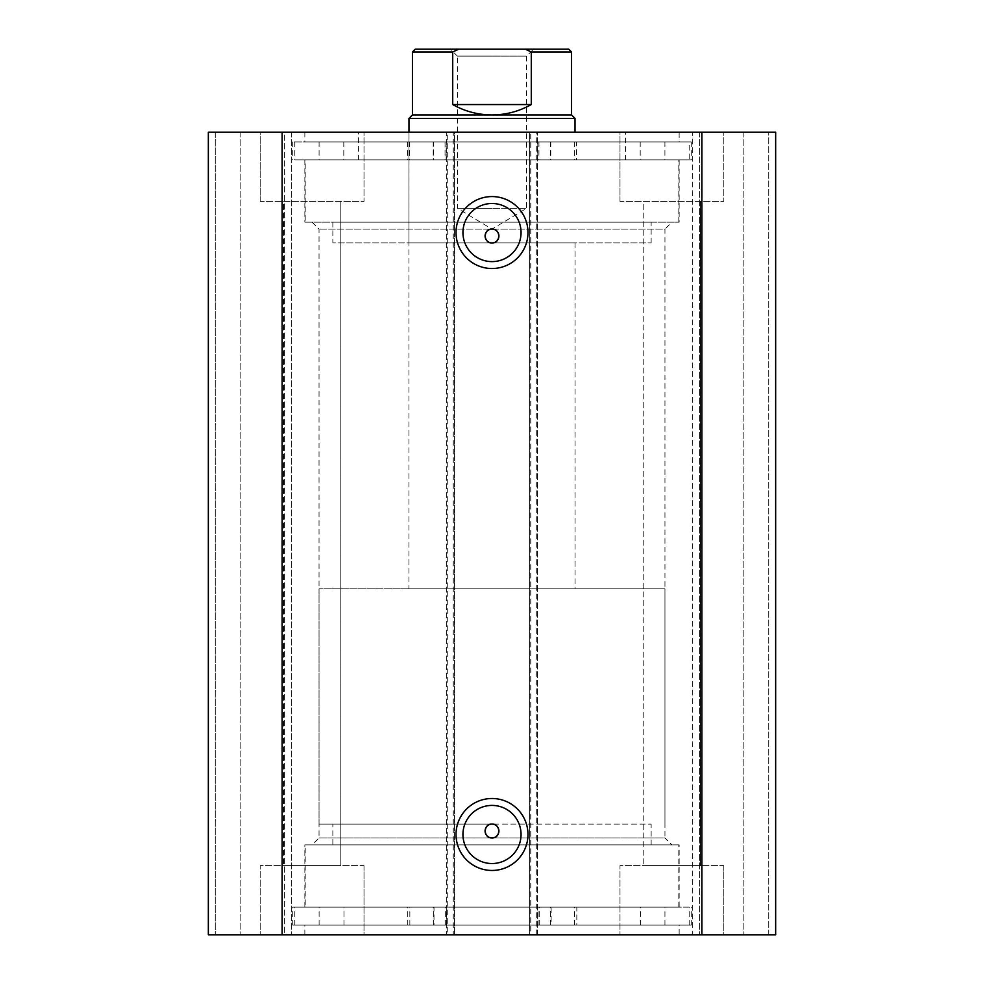 <?xml version="1.0" encoding="UTF-8"?>
<svg xmlns="http://www.w3.org/2000/svg" width="984" height="984" viewBox="0 0 984 984"><rect width="100%" height="100%" fill="white"/><g stroke="black" fill="none" stroke-linecap="round" stroke-linejoin="round"><path stroke-width="0.74" stroke-dasharray="4.92 3.69" d="M576.821 907.125L550.536 907.125L576.821 907.125L576.821 925.108L550.536 925.108L576.821 925.108M434.006 907.125L407.708 907.125L434.006 907.125L434.006 925.108L407.708 925.108L434.006 925.108M551.126 925.108L292.74 925.108L691.26 925.108L551.126 925.108L551.126 907.125L538.076 907.125L664.95 907.125L292.74 907.125L551.126 907.125M433.575 925.108L433.575 907.125M678.812 907.125L678.812 844.862L305.2 844.862L305.2 907.125L678.812 907.125L305.188 907.125M678.812 844.862L305.188 844.862M332.875 844.862L651.137 844.862L332.863 844.862L332.863 824.1L651.137 824.1L332.875 824.1M671.888 222.175L312.113 222.175L671.888 222.175L664.963 229.088L319.025 229.088L664.963 229.088L664.963 837.938L319.025 837.938L664.963 837.938L671.888 844.862L312.113 844.862L671.888 844.862M312.113 222.163L319.025 229.088L319.025 837.938L312.113 844.862M492 805.416A29.053 29.053 0 0 0 462.947 834.481A29.053 29.053 0 0 0 492 863.534A29.053 29.053 0 0 0 521.053 834.481A29.053 29.053 0 0 0 492 805.416M492 203.491A29.065 29.065 0 0 0 462.947 232.544A29.065 29.065 0 0 0 492 261.609A29.065 29.065 0 0 0 521.053 232.544A29.065 29.065 0 0 0 492 203.491M679.157 907.125L304.843 907.125L679.157 907.125L679.157 844.862L304.843 844.862L679.157 844.862M304.843 907.125L304.843 844.862M689.181 925.108L689.181 907.125L294.819 907.125L689.181 907.125M294.819 925.108L294.819 907.125M689.181 925.12L294.819 925.12L689.181 925.12M679.157 934.8L304.843 934.8L679.157 934.8L679.157 925.108M679.157 925.12L304.843 925.12L679.157 925.12M304.843 934.8L304.843 925.108M679.157 159.9L304.843 159.9L679.157 159.9L679.157 222.175L304.843 222.175L679.157 222.175M304.843 159.9L304.843 222.175M689.181 141.917L294.819 141.917L689.181 141.917L689.181 159.9L294.819 159.9L689.181 159.9M294.819 141.917L294.819 159.9M679.157 132.225L304.843 132.225L679.157 132.225L679.157 141.917L304.843 141.917L679.157 141.917M304.843 132.225L304.843 141.917M619.994 201.412L619.994 132.225L723.781 132.225L619.994 132.225L723.781 132.225L619.994 132.225L619.994 201.412L723.781 201.412L723.781 132.225L723.781 201.412L619.994 201.412M260.219 201.412L260.219 132.225L364.006 132.225L260.219 132.225L364.006 132.225L260.219 132.225L260.219 201.412L364.006 201.412L364.006 132.225L364.006 201.412L260.219 201.412M723.781 865.612L723.781 934.8L619.994 934.8L723.781 934.8L619.994 934.8L723.781 934.8L723.781 865.612L619.994 865.612L619.994 934.8L619.994 865.612L723.781 865.612M364.006 865.612L364.006 934.8L260.219 934.8L364.006 934.8L260.219 934.8L364.006 934.8L364.006 865.612L260.219 865.612L260.219 934.8L260.219 865.612L364.006 865.612M340.821 201.412L340.821 865.612L283.404 865.612L340.821 865.612L283.404 865.612L340.821 865.612L340.821 201.412L283.404 201.412L283.404 865.612L283.404 201.412L340.821 201.412M700.596 201.412L700.596 865.612L643.179 865.612L700.596 865.612L643.179 865.612L700.596 865.612L700.596 201.412L643.179 201.412L643.179 865.612L643.179 201.412L700.596 201.412M447.72 132.225L208.337 132.225L208.337 934.8L208.337 132.225L215.25 132.225L208.337 132.225L208.337 934.8L454.633 934.8L454.633 132.225L447.72 132.225L447.72 934.8M284.438 934.8L240.846 934.8L291.362 934.8L284.438 934.8L284.438 132.225L291.362 132.225L240.846 132.225L284.438 132.225L284.438 934.8M446.33 934.8L454.633 934.8L454.633 132.225L446.33 132.225L446.33 934.8L453.255 934.8L453.255 132.225L446.33 132.225L446.33 934.8M530.745 934.8L537.658 934.8L529.355 934.8L529.355 132.225L529.355 934.8L536.28 934.8L536.28 132.225L529.355 132.225L537.658 132.225L530.745 132.225L530.745 934.8L453.255 934.8M536.28 934.8L775.663 934.8L743.154 934.8L775.663 934.8L775.663 132.225L692.65 132.225L692.65 934.8L743.154 934.8L692.638 934.8L692.638 132.225L775.663 132.225L536.28 132.225M530.745 132.225L453.255 132.225M215.25 132.225L240.846 132.225L215.25 132.225L215.25 934.8L215.25 132.225M282.15 132.225L282.15 934.8M701.85 934.8L701.85 132.225M240.846 132.225L240.846 934.8L240.846 132.225M291.362 132.225L291.362 934.8L291.362 132.225M743.154 132.225L743.154 934.8L743.154 132.225M537.658 934.8L537.658 132.225L537.658 934.8M332.863 222.175L332.863 242.925L651.137 242.925L332.875 242.925M332.863 222.163L651.137 222.175L332.875 222.175M408.975 588.862L319.025 588.862L492 588.862L408.975 588.862L408.975 132.225L575.025 132.225L409 132.225L408.975 242.925L575.025 242.925L409 242.925M625.492 159.9L358.471 159.9L625.492 159.9L625.529 132.225L358.471 132.225L625.492 132.225M305.188 222.163L678.812 222.175L305.2 222.175L305.2 159.9L678.812 159.9L305.188 159.9M457.412 56.113L492 56.113L457.412 56.113L450.488 49.2L533.513 49.2L526.588 56.125L492 56.113L526.588 56.125L526.588 208.337L492 208.337L526.588 208.337L492 229.112L457.4 208.337L492 208.337L457.4 208.337L457.412 56.125M571.569 114.931L412.431 114.931M575.025 118.388L408.975 118.388M492 824.1L319.025 824.1L492 824.1M492 588.862L664.963 588.862L492 588.862M568.801 49.2L525.333 49.2L531.286 51.968L531.286 104.55C519.085 111.401 505.997 114.857 492 114.931C478.003 114.857 464.915 111.401 452.714 104.55L452.714 51.968L458.667 49.2L415.199 49.2M525.333 49.2L458.667 49.2M531.286 104.55L452.714 104.55M433.735 141.917L407.45 141.917L433.735 141.917L433.735 159.9L407.45 159.9L433.735 159.9M407.45 141.917L407.45 159.9M576.55 141.917L550.265 141.917L576.55 141.917L576.55 159.9L550.265 159.9L576.55 159.9M550.265 141.917L550.265 159.9M446.195 141.917L691.26 141.917L292.74 141.917L446.195 141.917L446.195 159.9L319.074 159.9L691.26 159.9L446.195 159.9M319.074 141.917L319.074 159.9M664.926 141.917L664.926 159.9M292.74 141.917L292.74 159.9M691.26 141.917L691.26 159.9M550.782 141.917L550.782 159.9M433.218 141.917L433.218 159.9M539.232 925.108L539.232 907.125M640.387 925.108L640.387 907.125M445.334 925.108L445.334 907.125M409.848 925.108L409.848 907.125M343.994 925.108L343.994 907.125M574.607 925.108L574.607 907.125M768.75 934.8L768.75 132.225L768.75 934.8M699.562 132.225L699.562 934.8L699.562 132.225M531.286 51.968L571.569 51.968M412.431 51.968L452.714 51.968M445.051 141.917L445.051 159.9M343.797 141.917L343.797 159.9M538.949 141.917L538.949 159.9M574.385 141.917L574.385 159.9M640.203 141.917L640.203 159.9M409.615 141.917L409.615 159.9M664.95 925.108L664.95 907.125M319.099 925.108L319.099 907.125M292.74 925.108L292.74 907.125M691.26 925.108L691.26 907.125M446.453 925.108L446.453 907.125M538.076 925.108L538.076 907.125M407.708 925.108L407.708 907.125M550.536 925.108L550.536 907.125M651.137 844.862L651.137 824.1M651.137 242.925L651.137 222.175M678.812 222.175L678.812 159.9M358.471 159.9L358.471 132.225M575.025 242.925L575.025 588.862M319.025 824.1L319.025 588.862M664.963 824.1L664.963 588.862M537.805 141.917L537.805 159.9"/><path stroke-width="1.48" d="M492 268.521A35.977 35.977 0 0 1 456.022 232.544A35.977 35.977 0 0 1 492 196.566A35.977 35.977 0 0 1 527.977 232.544A35.977 35.977 0 0 1 492 268.521M492 203.491A29.053 29.053 0 0 0 462.947 232.544A29.053 29.053 0 0 0 492 261.609A29.053 29.053 0 0 0 521.053 232.544A29.053 29.053 0 0 0 492 203.491M492 870.459A35.977 35.977 0 0 1 456.022 834.481A35.977 35.977 0 0 1 492 798.504A35.977 35.977 0 0 1 527.977 834.481A35.977 35.977 0 0 1 492 870.459M492 805.416A29.053 29.053 0 0 0 462.947 834.481A29.053 29.053 0 0 0 492 863.534A29.053 29.053 0 0 0 521.053 834.481A29.053 29.053 0 0 0 492 805.416M492 824.1A6.925 6.925 0 0 0 485.087 831.013A6.925 6.925 0 0 0 492 837.938C500.93 838.356 500.918 823.694 492 824.1C483.095 823.669 483.058 838.356 492 837.938A6.925 6.925 0 0 0 498.913 831.013A6.925 6.925 0 0 0 492 824.1M492 229.088A6.925 6.925 0 0 0 485.087 236.012A6.925 6.925 0 0 0 492 242.925C500.93 243.343 500.918 228.682 492 229.088C483.095 228.657 483.058 243.343 492 242.925A6.925 6.925 0 0 0 498.913 236.012A6.925 6.925 0 0 0 492 229.088M282.15 934.8L208.337 934.8L208.337 132.225L701.85 132.225L701.85 934.8L282.15 934.8L282.15 132.225M701.85 132.225L775.663 132.225L775.663 934.8L775.663 132.225L775.663 934.8L701.85 934.8M533.513 49.2L450.488 49.2M412.431 114.931L571.569 114.931L575.025 118.388L408.975 118.388L412.431 114.931L412.431 51.968L415.199 49.2L458.667 49.2L452.714 51.968L412.431 51.968M571.569 114.931L571.569 51.968L531.286 51.968L531.286 104.55C519.085 111.401 505.997 114.857 492 114.931C478.003 114.857 464.915 111.401 452.714 104.55L452.714 51.968M531.286 51.968L525.333 49.2L458.667 49.2M531.286 104.55L452.714 104.55M525.333 49.2L568.801 49.2L571.569 51.968M408.975 132.225L408.975 118.388M575.025 132.225L575.025 118.388"/></g></svg>
